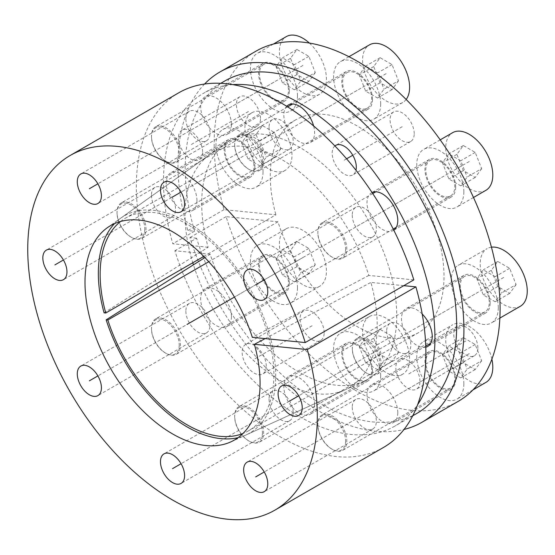<?xml version="1.0" encoding="UTF-8"?>
<svg xmlns="http://www.w3.org/2000/svg" width="555" height="555" viewBox="0 0 555 555"><rect width="100%" height="100%" fill="white"/><g stroke="black" fill="none" stroke-linecap="round" stroke-linejoin="round"><path stroke-width="0.42" stroke-dasharray="2.77 2.08" d="M104.083 312.847L208.125 247.259A137.904 79.615 60 0 1 226.537 142.649A137.904 79.615 60 0 1 368.166 219.863A137.904 79.615 60 0 1 364.226 381.132A137.904 79.615 60 0 1 210.206 254.252L204.906 257.589M238.088 437.652A125.409 72.407 -120 0 0 246.129 434.912A125.409 72.407 -120 0 0 249.715 288.253A125.409 72.407 -120 0 0 120.914 218.032A125.409 72.407 -120 0 0 114.517 223.623M232.85 84.638A191.954 110.827 -120 0 0 203.241 93.434A191.954 110.827 -120 0 0 172.799 243.763L208.125 247.259M210.206 254.252L174.881 250.749A191.954 110.827 -120 0 0 395.195 425.914A191.954 110.827 -120 0 0 417.617 404.671M334.901 145.951A17.066 9.851 -120 0 0 332.168 153.201A17.066 9.851 -120 0 0 339.618 170.378A17.066 9.851 -120 0 0 352.765 174.95A17.066 9.851 -120 0 0 355.963 170.219M202.603 151.91A17.066 9.851 -120 0 0 195.152 134.74A17.066 9.851 -120 0 0 182.005 130.168A17.066 9.851 -120 0 0 178.474 137.98A17.066 9.851 -120 0 0 185.918 155.15A17.066 9.851 -120 0 0 199.065 159.722A17.066 9.851 -120 0 0 202.603 151.91M266.268 366.147A17.066 9.851 -120 0 0 258.817 348.97A17.066 9.851 -120 0 0 245.671 344.405A17.066 9.851 -120 0 0 242.133 352.21A17.066 9.851 -120 0 0 249.583 369.387A17.066 9.851 -120 0 0 262.73 373.959A17.066 9.851 -120 0 0 266.268 366.147M397.782 412.629A21.756 12.564 -120 0 0 388.285 390.734A21.756 12.564 -120 0 0 371.524 384.906A21.756 12.564 -120 0 0 367.015 394.869A21.756 12.564 -120 0 0 376.512 416.763A21.756 12.564 -120 0 0 393.273 422.591A21.756 12.564 -120 0 0 397.782 412.629M314.602 404.394A21.756 12.564 -120 0 0 305.104 382.499A21.756 12.564 -120 0 0 288.343 376.672A21.756 12.564 -120 0 0 283.834 386.627A21.756 12.564 -120 0 0 293.331 408.522A21.756 12.564 -120 0 0 310.092 414.349A21.756 12.564 -120 0 0 314.602 404.394M231.421 316.579A21.756 12.564 -120 0 0 221.924 294.691A21.756 12.564 -120 0 0 205.156 288.857A21.756 12.564 -120 0 0 200.653 298.819A21.756 12.564 -120 0 0 210.151 320.714A21.756 12.564 -120 0 0 226.912 326.541A21.756 12.564 -120 0 0 231.421 316.579M196.963 200.639A21.756 12.564 -120 0 0 187.465 178.745A21.756 12.564 -120 0 0 170.704 172.917A21.756 12.564 -120 0 0 166.202 182.879A21.756 12.564 -120 0 0 175.692 204.767A21.756 12.564 -120 0 0 192.46 210.602A21.756 12.564 -120 0 0 196.963 200.639M231.421 124.48A21.756 12.564 -120 0 0 221.924 102.592A21.756 12.564 -120 0 0 205.156 96.757A21.756 12.564 -120 0 0 200.653 106.72A21.756 12.564 -120 0 0 210.151 128.614A21.756 12.564 -120 0 0 226.912 134.442A21.756 12.564 -120 0 0 231.421 124.48M286.699 106.289A21.756 12.564 -120 0 0 283.834 114.961A21.756 12.564 -120 0 0 293.331 136.849A21.756 12.564 -120 0 0 310.092 142.677A21.756 12.564 -120 0 0 314.602 132.721A21.756 12.564 -120 0 0 313.637 125.992M372.051 192.529A21.756 12.564 -120 0 0 371.524 192.807A21.756 12.564 -120 0 0 367.015 202.769A21.756 12.564 -120 0 0 376.512 224.664A21.756 12.564 -120 0 0 393.273 230.492A21.756 12.564 -120 0 0 393.786 230.165M422.202 314.026A21.756 12.564 -120 0 0 405.976 308.753A21.756 12.564 -120 0 0 401.473 318.709A21.756 12.564 -120 0 0 409.812 339.32A21.756 12.564 -120 0 0 425.796 347.208M419.962 381.368A17.066 9.851 -120 0 0 412.518 364.198A17.066 9.851 -120 0 0 399.364 359.626A17.066 9.851 -120 0 0 395.833 367.438A17.066 9.851 -120 0 0 403.284 384.608A17.066 9.851 -120 0 0 416.43 389.18A17.066 9.851 -120 0 0 419.962 381.368M414.21 133.7A17.066 9.851 -120 0 0 406.766 116.529A17.066 9.851 -120 0 0 393.613 111.957A17.066 9.851 -120 0 0 390.082 119.769A17.066 9.851 -120 0 0 397.533 136.939A17.066 9.851 -120 0 0 410.679 141.511A17.066 9.851 -120 0 0 414.21 133.7M256.035 51.136A202.193 116.737 60 0 0 224.026 209.665L275.877 214.799L203.775 256.424M458.229 401.341A202.193 116.737 60 0 1 226.1 216.651L277.951 221.792A122.849 70.929 -120 0 0 418.553 332.632A122.849 70.929 -120 0 0 418.56 190.774A122.849 70.929 -120 0 0 295.704 119.845A122.849 70.929 -120 0 0 275.877 214.799M260.517 118.479A17.066 9.851 -120 0 0 253.066 101.301A17.066 9.851 -120 0 0 239.92 96.736A17.066 9.851 -120 0 0 236.381 104.541A17.066 9.851 -120 0 0 243.832 121.718A17.066 9.851 -120 0 0 256.979 126.29A17.066 9.851 -120 0 0 260.517 118.479M324.175 332.709A17.066 9.851 -120 0 0 316.732 315.538A17.066 9.851 -120 0 0 303.585 310.966A17.066 9.851 -120 0 0 300.047 318.778A17.066 9.851 -120 0 0 307.498 335.948A17.066 9.851 -120 0 0 320.644 340.52A17.066 9.851 -120 0 0 324.175 332.709M455.697 379.197A21.756 12.564 -120 0 0 446.199 357.302A21.756 12.564 -120 0 0 429.431 351.475A21.756 12.564 -120 0 0 424.929 361.43A21.756 12.564 -120 0 0 434.426 383.325A21.756 12.564 -120 0 0 451.187 389.152A21.756 12.564 -120 0 0 455.697 379.197M372.516 370.955A21.756 12.564 -120 0 0 363.019 349.06A21.756 12.564 -120 0 0 346.251 343.233A21.756 12.564 -120 0 0 341.748 353.195A21.756 12.564 -120 0 0 351.246 375.083A21.756 12.564 -120 0 0 368.007 380.917A21.756 12.564 -120 0 0 372.516 370.955M289.335 283.147A21.756 12.564 -120 0 0 279.838 261.252A21.756 12.564 -120 0 0 263.07 255.425A21.756 12.564 -120 0 0 258.568 265.38A21.756 12.564 -120 0 0 268.065 287.275A21.756 12.564 -120 0 0 284.826 293.102A21.756 12.564 -120 0 0 289.335 283.147M254.877 167.201A21.756 12.564 -120 0 0 245.379 145.313A21.756 12.564 -120 0 0 228.618 139.478A21.756 12.564 -120 0 0 224.109 149.441A21.756 12.564 -120 0 0 233.606 171.335A21.756 12.564 -120 0 0 250.374 177.163A21.756 12.564 -120 0 0 254.877 167.201M289.335 91.048A21.756 12.564 -120 0 0 279.838 69.153A21.756 12.564 -120 0 0 263.07 63.325A21.756 12.564 -120 0 0 258.568 73.281A21.756 12.564 -120 0 0 268.065 95.176A21.756 12.564 -120 0 0 284.826 101.003A21.756 12.564 -120 0 0 289.335 91.048M372.516 99.283A21.756 12.564 -120 0 0 363.019 77.395A21.756 12.564 -120 0 0 346.251 71.56A21.756 12.564 -120 0 0 341.748 81.523A21.756 12.564 -120 0 0 351.246 103.417A21.756 12.564 -120 0 0 368.007 109.245A21.756 12.564 -120 0 0 372.516 99.283M455.697 187.097A21.756 12.564 -120 0 0 446.199 165.203A21.756 12.564 -120 0 0 429.431 159.375A21.756 12.564 -120 0 0 424.929 169.331A21.756 12.564 -120 0 0 434.426 191.225A21.756 12.564 -120 0 0 451.187 197.053A21.756 12.564 -120 0 0 455.697 187.097M490.148 303.037A21.756 12.564 -120 0 0 480.651 281.142A21.756 12.564 -120 0 0 463.89 275.315A21.756 12.564 -120 0 0 459.38 285.277A21.756 12.564 -120 0 0 468.878 307.165A21.756 12.564 -120 0 0 485.646 312.992A21.756 12.564 -120 0 0 490.148 303.037M477.876 347.929A17.066 9.851 -120 0 0 470.432 330.759A17.066 9.851 -120 0 0 457.278 326.187A17.066 9.851 -120 0 0 453.747 333.999A17.066 9.851 -120 0 0 461.198 351.169A17.066 9.851 -120 0 0 474.345 355.741A17.066 9.851 -120 0 0 477.876 347.929M224.026 209.665L187.833 230.561L194.521 231.22L172.799 243.763M120.588 221.459A122.849 70.929 60 0 1 125.583 218.066A122.849 70.929 60 0 1 248.439 288.995A122.849 70.929 60 0 1 248.439 430.846A122.849 70.929 60 0 1 242.993 433.476M416.909 413.378A191.954 110.827 60 0 1 196.595 238.213L174.881 250.749M196.595 238.213L189.907 237.554A202.193 116.737 -120 0 0 404.012 429.459M226.1 216.651L189.907 237.554M277.951 221.792L208.777 261.724M194.521 231.22A191.954 110.827 60 0 1 224.955 80.898M204.58 84.02A202.193 116.737 -120 0 0 187.833 230.561M352.238 215.132A17.066 9.851 -120 0 0 359.682 232.302A17.066 9.851 -120 0 0 372.835 236.874A17.066 9.851 -120 0 0 376.366 229.062A17.066 9.851 -120 0 0 368.915 211.892A17.066 9.851 -120 0 0 355.769 207.32A17.066 9.851 -120 0 0 352.238 215.132M383.498 447.448A204.753 118.215 60 0 1 178.745 329.233A204.753 118.215 60 0 1 178.745 92.803M403.783 285.665L370.893 282.405A135.885 78.456 -120 0 1 345.175 389.804A135.885 78.456 -120 0 1 193.424 264.832M413.822 279.873L368.818 275.419A135.885 78.456 -120 0 0 209.499 154.81A135.885 78.456 -120 0 0 192.779 262.772M269.057 127.324A17.066 9.851 -120 0 0 276.501 144.494A17.066 9.851 -120 0 0 289.648 149.066A17.066 9.851 -120 0 0 293.186 141.254A17.066 9.851 -120 0 0 285.735 124.084A17.066 9.851 -120 0 0 272.588 119.512A17.066 9.851 -120 0 0 269.057 127.324M185.876 119.082A17.066 9.851 -120 0 0 193.32 136.252A17.066 9.851 -120 0 0 206.467 140.824A17.066 9.851 -120 0 0 210.005 133.013A17.066 9.851 -120 0 0 202.554 115.842A17.066 9.851 -120 0 0 189.408 111.271A17.066 9.851 -120 0 0 185.876 119.082M151.418 195.242A17.066 9.851 -120 0 0 158.869 212.412A17.066 9.851 -120 0 0 172.015 216.984A17.066 9.851 -120 0 0 175.546 209.173A17.066 9.851 -120 0 0 168.103 192.002A17.066 9.851 -120 0 0 154.949 187.43A17.066 9.851 -120 0 0 151.418 195.242M185.876 311.182A17.066 9.851 -120 0 0 193.32 328.352A17.066 9.851 -120 0 0 206.467 332.924A17.066 9.851 -120 0 0 210.005 325.112A17.066 9.851 -120 0 0 202.554 307.942A17.066 9.851 -120 0 0 189.408 303.37A17.066 9.851 -120 0 0 185.876 311.182M269.057 398.989A17.066 9.851 -120 0 0 276.501 416.167A17.066 9.851 -120 0 0 289.648 420.732A17.066 9.851 -120 0 0 293.186 412.927A17.066 9.851 -120 0 0 285.735 395.75A17.066 9.851 -120 0 0 272.588 391.178A17.066 9.851 -120 0 0 269.057 398.989M352.238 407.231A17.066 9.851 -120 0 0 359.682 424.402A17.066 9.851 -120 0 0 372.835 428.973A17.066 9.851 -120 0 0 376.366 421.162A17.066 9.851 -120 0 0 368.915 403.991A17.066 9.851 -120 0 0 355.769 399.42A17.066 9.851 -120 0 0 352.238 407.231M386.689 331.071A17.066 9.851 -120 0 0 394.14 348.242A17.066 9.851 -120 0 0 407.287 352.813A17.066 9.851 -120 0 0 410.818 345.002A17.066 9.851 -120 0 0 403.374 327.832A17.066 9.851 -120 0 0 390.227 323.26A17.066 9.851 -120 0 0 386.689 331.071M368.818 275.419L252.331 337.329M265.172 338.599L370.893 282.405M380.057 364.857A19.619 11.329 60 0 1 366.182 372.87A19.619 11.329 60 0 1 352.307 348.838A19.619 11.329 -120 0 1 366.182 340.825A19.619 11.329 -120 0 1 380.057 364.857M464.528 276.425A20.473 11.821 -120 0 0 460.289 285.797A20.473 11.821 60 0 0 469.225 306.402A20.473 11.821 60 0 0 485.001 311.889A20.473 11.821 60 0 0 489.246 302.517A20.473 11.821 -120 0 0 480.304 281.905A20.473 11.821 -120 0 0 464.528 276.425L356.546 338.765A20.473 11.821 -120 0 1 372.322 344.253A20.473 11.821 -120 0 1 381.264 364.857A20.473 11.821 60 0 1 377.018 374.23A20.473 11.821 60 0 1 366.786 373.217A20.473 11.821 60 0 1 352.307 348.138L352.307 348.838M356.546 338.765A20.473 11.821 -120 0 0 352.307 348.138M498.293 307.741A33.272 19.21 60 0 1 491.404 322.968A33.272 19.21 60 0 1 465.763 314.054A33.272 19.21 60 0 1 451.236 280.573A33.272 19.21 -120 0 1 458.132 265.339A33.272 19.21 -120 0 1 483.773 274.253A33.272 19.21 -120 0 1 498.293 307.741M520.361 306.249A33.272 19.21 60 0 1 494.72 297.341A33.272 19.21 60 0 1 480.193 263.854A33.272 19.21 -120 0 1 487.089 248.619L458.132 265.339M491.439 247.176A33.272 19.21 -120 0 0 487.089 248.619M516.101 284.583L509.663 293.408L497.779 286.546L491.341 270.292L497.779 261.467L509.663 268.329L516.101 284.583L501.623 292.943L495.185 301.767L483.301 294.906L476.863 278.652L483.301 269.827L495.185 276.688L501.623 292.943M509.663 293.408L495.185 301.767M509.663 268.329L495.185 276.688M497.779 261.467L483.301 269.827M491.341 270.292L476.863 278.652M497.779 286.546L483.301 294.906M345.599 248.917A19.619 11.329 60 0 1 331.724 256.923A19.619 11.329 60 0 1 317.849 232.892A19.619 11.329 -120 0 1 331.724 224.886A19.619 11.329 -120 0 1 345.599 248.917M372.745 193.577L322.087 222.826A20.473 11.821 -120 0 1 337.87 228.313A20.473 11.821 -120 0 1 346.806 248.917A20.473 11.821 60 0 1 342.567 258.29A20.473 11.821 60 0 1 332.327 257.277A20.473 11.821 60 0 1 317.849 232.198L317.849 232.892M430.076 160.478A20.473 11.821 -120 0 1 445.852 165.966A20.473 11.821 -120 0 1 454.788 186.57A20.473 11.821 60 0 1 450.549 195.943A20.473 11.821 60 0 1 434.773 190.462A20.473 11.821 60 0 1 425.831 169.851A20.473 11.821 -120 0 1 430.076 160.478L375.839 191.794M322.087 222.826A20.473 11.821 -120 0 0 317.849 232.198M463.841 191.794A33.272 19.21 60 0 1 456.945 207.029A33.272 19.21 60 0 1 431.311 198.114A33.272 19.21 60 0 1 416.784 164.627A33.272 19.21 -120 0 1 423.673 149.399A33.272 19.21 -120 0 1 449.314 158.314A33.272 19.21 -120 0 1 463.841 191.794M485.902 190.309A33.272 19.21 60 0 1 460.262 181.395A33.272 19.21 60 0 1 445.741 147.914A33.272 19.21 -120 0 1 452.63 132.68M481.65 168.644L475.212 177.468L463.328 170.6L456.89 154.345L463.328 145.528L475.212 152.389L481.65 168.644L467.171 177.003L460.733 185.821L448.849 178.96L442.411 162.705L448.849 153.881L460.733 160.749L467.171 177.003M475.212 177.468L460.733 185.821M475.212 152.389L460.733 160.749M463.328 145.528L448.849 153.881M456.89 154.345L442.411 162.705M463.328 170.6L448.849 178.96M262.418 161.11A19.619 11.329 60 0 1 248.543 169.115A19.619 11.329 60 0 1 234.668 145.084A19.619 11.329 -120 0 1 248.543 137.071A19.619 11.329 -120 0 1 262.418 161.11M287.643 106.879L238.907 135.018A20.473 11.821 -120 0 1 254.689 140.498A20.473 11.821 -120 0 1 263.625 161.11A20.473 11.821 60 0 1 259.386 170.482A20.473 11.821 60 0 1 249.146 169.462A20.473 11.821 60 0 1 234.668 144.39L234.668 145.084M346.896 72.67A20.473 11.821 -120 0 1 362.672 78.158A20.473 11.821 -120 0 1 371.607 98.762A20.473 11.821 60 0 1 367.368 108.135A20.473 11.821 60 0 1 351.592 102.647A20.473 11.821 60 0 1 342.65 82.043A20.473 11.821 -120 0 1 346.896 72.67L292.658 103.986M238.907 135.018A20.473 11.821 -120 0 0 234.668 144.39M380.661 103.986A33.272 19.21 60 0 1 373.765 119.221A33.272 19.21 60 0 1 348.124 110.306A33.272 19.21 60 0 1 333.604 76.819A33.272 19.21 -120 0 1 340.493 61.591A33.272 19.21 -120 0 1 366.133 70.506A33.272 19.21 -120 0 1 380.661 103.986M406.149 99.456A33.272 19.21 60 0 1 402.722 102.502A33.272 19.21 60 0 1 377.081 93.587A33.272 19.21 60 0 1 362.561 60.1A33.272 19.21 -120 0 1 369.45 44.872M398.469 80.836L392.031 89.653L380.14 82.792L373.709 66.538L380.14 57.713L392.031 64.581L398.469 80.836L383.991 89.189L377.553 98.013L365.662 91.152L359.231 74.897L365.662 66.073L377.553 72.941L383.991 89.189M392.031 89.653L377.553 98.013M392.031 64.581L377.553 72.941M380.14 57.713L365.662 66.073M373.709 66.538L359.231 74.897M380.14 82.792L365.662 91.152M179.237 152.868A19.619 11.329 60 0 1 165.362 160.881A19.619 11.329 60 0 1 151.487 136.849A19.619 11.329 -120 0 1 165.362 128.836A19.619 11.329 -120 0 1 179.237 152.868M263.708 64.435A20.473 11.821 -120 0 0 259.469 73.808A20.473 11.821 60 0 0 268.412 94.412A20.473 11.821 60 0 0 284.188 99.9A20.473 11.821 60 0 0 288.427 90.52A20.473 11.821 -120 0 0 279.491 69.916A20.473 11.821 -120 0 0 263.708 64.435L155.726 126.776A20.473 11.821 -120 0 1 171.509 132.263A20.473 11.821 -120 0 1 180.444 152.868A20.473 11.821 60 0 1 176.206 162.24A20.473 11.821 60 0 1 165.966 161.227A20.473 11.821 60 0 1 151.487 136.148L151.487 136.849M155.726 126.776A20.473 11.821 -120 0 0 151.487 136.148M297.473 95.751A33.272 19.21 60 0 1 290.584 110.979A33.272 19.21 60 0 1 264.943 102.064A33.272 19.21 60 0 1 250.423 68.584A33.272 19.21 -120 0 1 257.312 53.349A33.272 19.21 -120 0 1 282.953 62.264A33.272 19.21 -120 0 1 297.473 95.751M309.371 43.054A33.272 19.21 -120 0 1 326.43 79.032A33.272 19.21 60 0 1 319.541 94.26A33.272 19.21 60 0 1 293.9 85.345A33.272 19.21 60 0 1 279.38 51.865A33.272 19.21 -120 0 1 286.269 36.63M315.282 72.594L308.851 81.418L296.96 74.557L290.529 58.303L296.96 49.478L308.851 56.339L315.282 72.594L300.803 80.954L294.372 89.778L282.481 82.91L276.05 66.656L282.481 57.838L294.372 64.699L300.803 80.954M308.851 81.418L294.372 89.778M308.851 56.339L294.372 64.699M296.96 49.478L282.481 57.838M290.529 58.303L276.05 66.656M296.96 74.557L282.481 82.91M144.786 229.028A19.619 11.329 60 0 1 130.911 237.034A19.619 11.329 60 0 1 117.036 213.002A19.619 11.329 -120 0 1 130.911 204.996A19.619 11.329 -120 0 1 144.786 229.028M229.257 140.588A20.473 11.821 -120 0 0 225.018 149.961A20.473 11.821 60 0 0 233.953 170.572A20.473 11.821 60 0 0 249.729 176.053A20.473 11.821 60 0 0 253.975 166.68A20.473 11.821 -120 0 0 245.032 146.076A20.473 11.821 -120 0 0 229.257 140.588L121.274 202.936A20.473 11.821 -120 0 1 137.05 208.416A20.473 11.821 -120 0 1 145.986 229.028A20.473 11.821 60 0 1 141.747 238.4A20.473 11.821 60 0 1 131.507 237.387A20.473 11.821 60 0 1 117.036 212.308L117.036 213.002M121.274 202.936A20.473 11.821 -120 0 0 117.036 212.308M263.021 171.904A33.272 19.21 60 0 1 256.132 187.139A33.272 19.21 60 0 1 230.492 178.224A33.272 19.21 60 0 1 215.964 144.737A33.272 19.21 -120 0 1 222.86 129.509A33.272 19.21 -120 0 1 248.501 138.424A33.272 19.21 -120 0 1 263.021 171.904M251.817 112.79A33.272 19.21 -120 0 1 277.451 121.705A33.272 19.21 -120 0 1 291.979 155.185A33.272 19.21 60 0 1 285.09 170.42A33.272 19.21 60 0 1 259.449 161.505A33.272 19.21 60 0 1 244.922 128.018A33.272 19.21 -120 0 1 251.817 112.79L222.86 129.509M280.83 148.754L274.392 157.571L262.508 150.71L256.07 134.456L262.508 125.631L274.392 132.499L280.83 148.754L266.351 157.114L259.913 165.931L248.029 159.07L241.591 142.815L248.029 133.991L259.913 140.859L266.351 157.114M274.392 157.571L259.913 165.931M274.392 132.499L259.913 140.859M262.508 125.631L248.029 133.991M256.07 134.456L241.591 142.815M262.508 150.71L248.029 159.07M179.237 344.967A19.619 11.329 60 0 1 165.362 352.98A19.619 11.329 60 0 1 151.487 328.949A19.619 11.329 -120 0 1 165.362 320.936A19.619 11.329 -120 0 1 179.237 344.967M263.708 256.535A20.473 11.821 -120 0 0 259.469 265.907A20.473 11.821 60 0 0 268.412 286.512A20.473 11.821 60 0 0 284.188 291.999A20.473 11.821 60 0 0 288.427 282.62A20.473 11.821 -120 0 0 279.491 262.015A20.473 11.821 -120 0 0 263.708 256.535L155.726 318.875A20.473 11.821 -120 0 1 171.509 324.363A20.473 11.821 -120 0 1 180.444 344.967A20.473 11.821 60 0 1 176.206 354.34A20.473 11.821 60 0 1 165.966 353.327A20.473 11.821 60 0 1 151.487 328.248L151.487 328.949M155.726 318.875A20.473 11.821 -120 0 0 151.487 328.248M297.473 287.851A33.272 19.21 60 0 1 290.584 303.079A33.272 19.21 60 0 1 264.943 294.164A33.272 19.21 60 0 1 250.423 260.683A33.272 19.21 -120 0 1 257.312 245.449A33.272 19.21 -120 0 1 282.953 254.363A33.272 19.21 -120 0 1 297.473 287.851M286.269 228.729A33.272 19.21 -120 0 1 311.91 237.644A33.272 19.21 -120 0 1 326.43 271.131A33.272 19.21 60 0 1 319.541 286.359A33.272 19.21 60 0 1 293.9 277.445A33.272 19.21 60 0 1 279.38 243.964A33.272 19.21 -120 0 1 286.269 228.729L257.312 245.449M315.282 264.693L308.851 273.518L296.96 266.657L290.529 250.402L296.96 241.578L308.851 248.439L315.282 264.693L300.803 273.053L294.372 281.878L282.481 275.009L276.05 258.762L282.481 249.937L294.372 256.798L300.803 273.053M308.851 273.518L294.372 281.878M308.851 248.439L294.372 256.798M296.96 241.578L282.481 249.937M290.529 250.402L276.05 258.762M296.96 266.657L282.481 275.009M262.418 432.775A19.619 11.329 60 0 1 248.543 440.788A19.619 11.329 60 0 1 234.668 416.756A19.619 11.329 -120 0 1 248.543 408.744A19.619 11.329 -120 0 1 262.418 432.775M346.896 344.343A20.473 11.821 -120 0 0 342.65 353.715A20.473 11.821 60 0 0 351.592 374.32A20.473 11.821 60 0 0 367.368 379.807A20.473 11.821 60 0 0 371.607 370.435A20.473 11.821 -120 0 0 362.672 349.823A20.473 11.821 -120 0 0 346.896 344.343L238.907 406.683A20.473 11.821 -120 0 1 254.689 412.171A20.473 11.821 -120 0 1 263.625 432.775A20.473 11.821 60 0 1 259.386 442.148A20.473 11.821 60 0 1 249.146 441.135A20.473 11.821 60 0 1 234.668 416.056L234.668 416.756M238.907 406.683A20.473 11.821 -120 0 0 234.668 416.056M380.661 375.659A33.272 19.21 60 0 1 373.765 390.887A33.272 19.21 60 0 1 348.124 381.972A33.272 19.21 60 0 1 333.604 348.491A33.272 19.21 -120 0 1 340.493 333.257A33.272 19.21 -120 0 1 366.133 342.171A33.272 19.21 -120 0 1 380.661 375.659M369.45 316.537A33.272 19.21 -120 0 1 395.091 325.452A33.272 19.21 -120 0 1 409.611 358.939A33.272 19.21 60 0 1 402.722 374.167A33.272 19.21 60 0 1 377.081 365.259A33.272 19.21 60 0 1 362.561 331.772A33.272 19.21 -120 0 1 369.45 316.537L340.493 333.257M398.469 352.501L392.031 361.326L380.14 354.465L373.709 338.21L380.14 329.386L392.031 336.247L398.469 352.501L383.991 360.861L377.553 369.685L365.662 362.824L359.231 346.57L365.662 337.745L377.553 344.606L383.991 360.861M392.031 361.326L377.553 369.685M392.031 336.247L377.553 344.606M380.14 329.386L365.662 337.745M373.709 338.21L359.231 346.57M380.14 354.465L365.662 362.824M345.599 441.017A19.619 11.329 60 0 1 331.724 449.023A19.619 11.329 60 0 1 317.849 424.991A19.619 11.329 -120 0 1 331.724 416.985A19.619 11.329 -120 0 1 345.599 441.017M430.076 352.578A20.473 11.821 -120 0 0 425.831 361.95A20.473 11.821 60 0 0 434.773 382.562A20.473 11.821 60 0 0 450.549 388.042A20.473 11.821 60 0 0 454.788 378.67A20.473 11.821 -120 0 0 445.852 358.065A20.473 11.821 -120 0 0 430.076 352.578L322.087 414.925A20.473 11.821 -120 0 1 337.87 420.412A20.473 11.821 -120 0 1 346.806 441.017A20.473 11.821 60 0 1 342.567 450.389A20.473 11.821 60 0 1 332.327 449.377A20.473 11.821 60 0 1 317.849 424.298L317.849 424.991M322.087 414.925A20.473 11.821 -120 0 0 317.849 424.298M463.841 383.894A33.272 19.21 60 0 1 456.945 399.128A33.272 19.21 60 0 1 431.311 390.214A33.272 19.21 60 0 1 416.784 356.726A33.272 19.21 -120 0 1 423.673 341.498A33.272 19.21 -120 0 1 449.314 350.413A33.272 19.21 -120 0 1 463.841 383.894M485.902 382.409A33.272 19.21 60 0 1 460.262 373.494A33.272 19.21 60 0 1 445.741 340.014A33.272 19.21 -120 0 1 452.63 324.779L423.673 341.498M491.89 359.189A33.272 19.21 -120 0 0 452.63 324.779M481.65 360.743L475.212 369.568L463.328 362.699L456.89 346.445L463.328 337.627L475.212 344.488L481.65 360.743L467.171 369.103L460.733 377.92L448.849 371.059L442.411 354.805L448.849 345.987L460.733 352.848L467.171 369.103M475.212 369.568L460.733 377.92M475.212 344.488L460.733 352.848M463.328 337.627L448.849 345.987M456.89 346.445L442.411 354.805M463.328 362.699L448.849 371.059M357.129 226.239L386.086 209.519M474.768 294.157L416.854 327.589M440.309 178.21L382.402 211.649M357.129 90.403L299.214 123.841M273.948 82.168L216.034 115.6M239.496 158.321L181.582 191.759M273.948 274.267L216.034 307.699M357.129 362.075L299.214 395.507M440.309 370.31L382.402 403.749M465.812 340.964L407.897 374.403M312.111 325.743L254.197 359.182M248.446 111.513L190.538 144.945M402.146 126.734L352.765 155.247M346.591 158.813L344.232 160.173M281.121 270.125L234.432 297.078M398.754 338.037L298.701 395.805M364.302 414.196L264.242 471.965M281.121 405.955L181.062 463.723M197.941 318.147L97.881 375.915M163.482 202.207L63.43 259.976M197.941 126.047L97.881 183.816M281.121 134.289L181.062 192.058M364.302 222.097L264.242 279.866M503.725 277.438L366.182 356.844M469.266 161.498L331.724 240.905M386.086 73.683L248.543 153.097M302.905 65.448L165.362 144.855M268.453 141.601L130.911 221.015M302.905 257.548L165.362 336.954M386.086 345.356L248.543 424.762M469.266 353.597L331.724 433.004M246.129 434.912L364.226 381.132M120.914 218.032L226.537 142.649M393.613 111.957L335.706 145.396M410.679 141.511L352.765 174.95M239.92 96.736L182.005 130.168M256.979 126.29L199.065 159.722M303.585 310.966L245.671 344.405M320.644 340.52L262.73 373.959M429.431 351.475L371.524 384.906M451.187 389.152L393.273 422.591M346.251 343.233L288.343 376.672M368.007 380.917L310.092 414.349M263.07 255.425L205.156 288.857M284.826 293.102L226.912 326.541M228.618 139.478L170.704 172.917M250.374 177.163L192.46 210.602M263.07 63.325L205.156 96.757M284.826 101.003L226.912 134.442M346.251 71.56L288.343 104.999M368.007 109.245L310.092 142.677M429.431 159.375L371.524 192.807M451.187 197.053L393.273 230.492M463.89 275.315L405.976 308.753M485.646 312.992L427.732 346.431M457.278 326.187L399.364 359.626M474.345 355.741L416.43 389.18M220.765 83.312L203.241 93.434M412.726 415.792L395.195 425.914M295.704 119.845L125.583 218.066M418.553 332.632L248.439 430.846M372.835 236.874L264.242 299.568M355.769 207.32L247.183 270.014M289.648 149.066L181.062 211.76M272.588 119.512L164.002 182.206M206.467 140.824L97.881 203.518M189.408 111.271L80.822 173.965M172.015 216.984L63.43 279.678M154.949 187.43L46.363 250.125M206.467 332.924L97.881 395.618M189.408 303.37L80.822 366.064M289.648 420.732L181.062 483.426M272.588 391.178L164.002 453.872M372.835 428.973L264.242 491.668M355.769 399.42L247.183 462.114M407.287 352.813L298.701 415.508M390.227 323.26L281.635 385.954M230.894 441.849L345.175 389.804M107.281 227.758L209.499 154.81M366.182 372.87L366.786 373.217M485.001 311.889L430.763 343.198M425.754 346.091L377.018 374.23M499.868 318.084L491.404 322.968M331.724 256.923L332.327 257.277M450.549 195.943L396.312 227.259M393.224 229.042L342.567 258.29M473.484 197.483L456.945 207.029M440.212 139.853L423.673 149.399M248.543 169.115L249.146 169.462M367.368 108.135L259.386 170.482M402.722 102.502L373.765 119.221M348.963 56.7L340.493 61.591M165.362 160.881L165.966 161.227M284.188 99.9L176.206 162.24M319.541 94.26L290.584 110.979M273.351 44.095L257.312 53.349M130.911 237.034L131.507 237.387M249.729 176.053L141.747 238.4M285.09 170.42L256.132 187.139M165.362 352.98L165.966 353.327M284.188 291.999L176.206 354.34M319.541 286.359L290.584 303.079M248.543 440.788L249.146 441.135M367.368 379.807L259.386 442.148M402.722 374.167L373.765 390.887M331.724 449.023L332.327 449.377M450.549 388.042L342.567 450.389M472.985 389.874L456.945 399.128"/><path stroke-width="0.83" d="M204.906 257.589L106.158 319.84A125.409 72.407 -120 0 0 238.088 437.652M114.517 223.623A125.409 72.407 -120 0 0 104.083 312.847L105.755 313.013A122.849 70.929 60 0 1 120.588 221.459M417.617 404.671A191.954 110.827 -120 0 0 395.195 204.261A191.954 110.827 -120 0 0 232.85 84.638M355.963 170.219A17.066 9.851 -120 0 0 356.303 167.138A17.066 9.851 -120 0 0 348.852 149.961A17.066 9.851 -120 0 0 335.706 145.396A17.066 9.851 -120 0 0 334.901 145.951M313.637 125.992A21.756 12.564 -120 0 0 288.343 104.999A21.756 12.564 -120 0 0 286.699 106.289M393.786 230.165A21.756 12.564 -120 0 0 397.782 220.529A21.756 12.564 -120 0 0 388.625 199.002A21.756 12.564 -120 0 0 372.051 192.529M425.796 347.208A21.756 12.564 -120 0 0 427.732 346.431A21.756 12.564 -120 0 0 432.234 336.476A21.756 12.564 -120 0 0 422.202 314.026M219.835 72.032L256.035 51.136A202.193 116.737 60 0 1 458.229 167.874A202.193 116.737 60 0 1 458.229 401.341L422.029 422.244A202.193 116.737 -120 0 0 422.036 188.769A202.193 116.737 -120 0 0 219.835 72.032A202.193 116.737 -120 0 0 204.58 84.02M203.775 256.424L105.755 313.013M106.158 319.84L107.83 320.006A122.849 70.929 60 0 0 242.993 433.476M208.777 261.724L107.83 320.006M220.765 83.312L224.955 80.898A191.954 110.827 60 0 1 416.916 191.725A191.954 110.827 60 0 1 416.909 413.378L412.726 415.792M404.012 429.459A202.193 116.737 -120 0 0 422.029 422.244M254.412 344.315A123.8 71.477 60 0 1 230.894 441.849A123.8 71.477 60 0 1 110.632 368.555A123.8 71.477 60 0 1 107.281 227.758A123.8 71.477 60 0 1 252.331 337.329L305.229 342.567A204.753 118.215 -120 0 0 70.159 155.49A204.753 118.215 -120 0 0 70.152 391.92A204.753 118.215 -120 0 0 274.905 510.135A204.753 118.215 -120 0 0 307.31 349.56L254.412 344.315L265.172 338.599M243.652 277.826A17.066 9.851 -120 0 0 251.096 294.996A17.066 9.851 -120 0 0 264.242 299.568A17.066 9.851 -120 0 0 267.781 291.757A17.066 9.851 -120 0 0 260.33 274.586A17.066 9.851 -120 0 0 247.183 270.014A17.066 9.851 -120 0 0 243.652 277.826M160.464 190.011A17.066 9.851 -120 0 0 167.915 207.188A17.066 9.851 -120 0 0 181.062 211.76A17.066 9.851 -120 0 0 184.6 203.949A17.066 9.851 -120 0 0 177.149 186.771A17.066 9.851 -120 0 0 164.002 182.206A17.066 9.851 -120 0 0 160.464 190.011M77.284 181.776A17.066 9.851 -120 0 0 84.735 198.947A17.066 9.851 -120 0 0 97.881 203.518A17.066 9.851 -120 0 0 101.419 195.707A17.066 9.851 -120 0 0 93.968 178.537A17.066 9.851 -120 0 0 80.822 173.965A17.066 9.851 -120 0 0 77.284 181.776M42.832 257.936A17.066 9.851 -120 0 0 50.283 275.107A17.066 9.851 -120 0 0 63.43 279.678A17.066 9.851 -120 0 0 66.961 271.867A17.066 9.851 -120 0 0 59.517 254.696A17.066 9.851 -120 0 0 46.363 250.125A17.066 9.851 -120 0 0 42.832 257.936M77.284 373.876A17.066 9.851 -120 0 0 84.735 391.046A17.066 9.851 -120 0 0 97.881 395.618A17.066 9.851 -120 0 0 101.419 387.806A17.066 9.851 -120 0 0 93.968 370.636A17.066 9.851 -120 0 0 80.822 366.064A17.066 9.851 -120 0 0 77.284 373.876M160.464 461.684A17.066 9.851 -120 0 0 167.915 478.854A17.066 9.851 -120 0 0 181.062 483.426A17.066 9.851 -120 0 0 184.6 475.614A17.066 9.851 -120 0 0 177.149 458.444A17.066 9.851 -120 0 0 164.002 453.872A17.066 9.851 -120 0 0 160.464 461.684M243.652 469.925A17.066 9.851 -120 0 0 251.096 487.096A17.066 9.851 -120 0 0 264.242 491.668A17.066 9.851 -120 0 0 267.781 483.856A17.066 9.851 -120 0 0 260.33 466.686A17.066 9.851 -120 0 0 247.183 462.114A17.066 9.851 -120 0 0 243.652 469.925M278.104 393.766A17.066 9.851 -120 0 0 285.554 410.936A17.066 9.851 -120 0 0 298.701 415.508A17.066 9.851 -120 0 0 302.232 407.696A17.066 9.851 -120 0 0 294.788 390.526A17.066 9.851 -120 0 0 281.635 385.954A17.066 9.851 -120 0 0 278.104 393.766M403.783 285.665L415.896 286.866A204.753 118.215 60 0 1 383.498 447.448L274.905 510.135M70.159 155.49L178.745 92.803A204.753 118.215 60 0 1 413.822 279.873L305.229 342.567M192.779 262.772A135.885 78.456 -120 0 0 193.424 264.832M415.896 286.866L307.31 349.56M491.439 247.176A33.272 19.21 -120 0 1 515.22 260.378A33.272 19.21 -120 0 1 527.25 291.021A33.272 19.21 60 0 1 520.361 306.249L499.868 318.084M440.212 139.853L452.63 132.68A33.272 19.21 -120 0 1 478.271 141.594A33.272 19.21 -120 0 1 492.798 175.082A33.272 19.21 60 0 1 485.902 190.309L473.484 197.483M348.963 56.7L369.45 44.872A33.272 19.21 -120 0 1 395.091 53.786A33.272 19.21 -120 0 1 409.611 87.267A33.272 19.21 60 0 1 406.149 99.456M309.371 43.054A33.272 19.21 -120 0 0 286.269 36.63L273.351 44.095M491.89 359.189A33.272 19.21 -120 0 1 492.798 367.181A33.272 19.21 60 0 1 485.902 382.409L472.985 389.874M234.432 297.078L187.014 324.453M352.765 155.247L346.591 158.813M298.701 395.805L290.168 400.731M264.242 471.965L255.716 476.891M181.062 463.723L172.536 468.649M97.881 375.915L89.348 380.841M63.43 259.976L54.896 264.901M97.881 183.816L89.348 188.742M181.062 192.058L172.536 196.983M264.242 279.866L255.716 284.791M430.763 343.198L425.754 346.091M396.312 227.259L393.224 229.042M375.839 191.794L372.745 193.577M292.658 103.986L287.643 106.879"/></g></svg>
